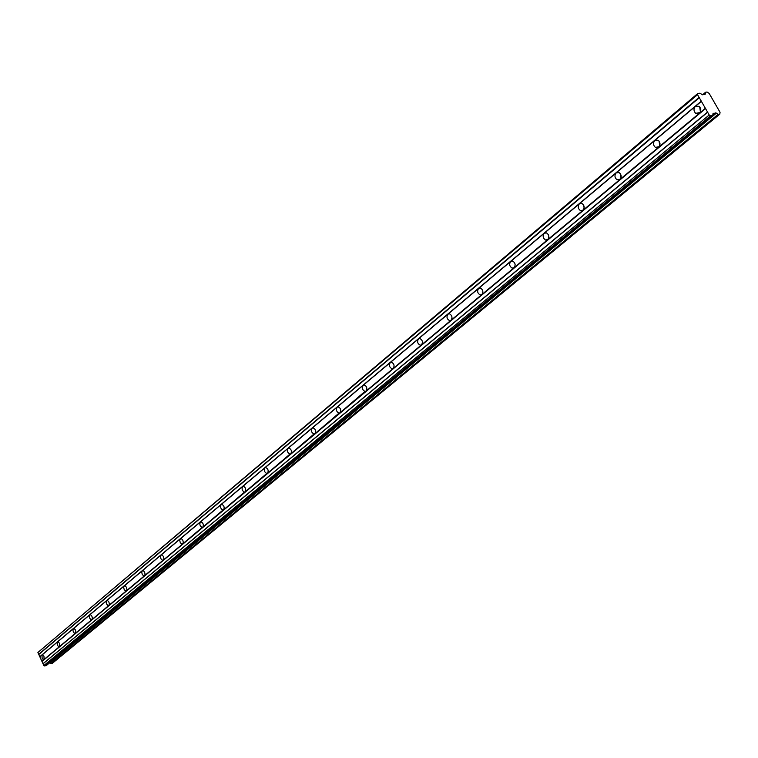 <?xml version="1.0" encoding="UTF-8"?>
<svg xmlns="http://www.w3.org/2000/svg" width="758" height="758" viewBox="0 0 758 758"><rect width="100%" height="100%" fill="white"/><g stroke="black" fill="none" stroke-linecap="round" stroke-linejoin="round"><path stroke-width="1.14" d="M699.454 113.198L699.075 112.724M51.288 663.629L718.177 114.306L51.165 663.582L52.529 663.155M41.889 661.26L39.852 656.798L42.022 654.978L42.107 658.228L43.206 659.488L44.059 659.451L41.889 661.26L43.841 665.571L44.722 665.998L46.608 665.306L712.738 115.415L46.57 665.325M705.006 94.371L702.514 94.788L699.909 93.196L697.682 93.575L697.54 94.674L709.204 114.97L710.483 115.841L712.7 115.434M699.691 106.793L700.401 111.881M705.357 108.28L699.378 113.264L695.664 113.33C693.551 111.047 693.466 108.726 695.408 106.357L701.377 101.345M659.034 141.045L659.763 145.555M658.664 147.194L655.405 147.403C653.102 145.223 652.913 142.892 654.836 140.429L42.022 654.978L42.874 654.94L43.973 656.201L44.059 659.451L59.512 646.565L58.622 646.612L57.504 645.333L57.437 642.035L58.328 641.988L59.446 643.277L59.512 646.565L75.449 633.281L74.53 633.328L73.393 632.03L72.882 630.069L73.337 628.685L74.265 628.638L75.402 629.936L75.904 631.897L75.449 633.281L91.907 619.57L90.941 619.627L89.776 618.301L89.273 616.32L89.747 614.909L90.714 614.852L91.879 616.178L92.381 618.168L91.907 619.57L108.887 605.415L107.882 605.471L106.698 604.135L106.196 602.117L106.688 600.687L107.702 600.63L108.877 601.966L109.379 603.984L108.887 605.415L126.434 590.795L125.383 590.852L124.179 589.497L123.677 587.45L124.179 585.991L125.241 585.925L126.444 587.289L126.946 589.336L126.434 590.795L144.57 575.673L143.461 575.739L142.239 574.365L141.737 572.29L142.267 570.802L143.385 570.736L144.607 572.119L145.1 574.194L144.57 575.673L163.321 560.048L162.165 560.115L160.914 558.712L160.421 556.618L160.971 555.102L162.136 555.036L163.377 556.438L163.88 558.532L163.321 560.048L182.725 543.874L181.503 543.95L180.233 542.52L179.741 540.397L180.319 538.853L181.55 538.777L182.811 540.217L183.303 542.34L182.725 543.874L202.244 527.369C199.96 526.289 199.326 524.508 200.349 522.035L200.936 521.798C203.21 522.887 203.836 524.669 202.812 527.132L223.004 510.039C220.673 508.931 220.038 507.111 221.109 504.61L221.734 504.354C224.065 505.482 224.69 507.291 223.619 509.793L244.521 492.075C242.134 490.928 241.499 489.09 242.617 486.551L243.299 486.276C245.687 487.432 246.312 489.28 245.194 491.809L266.825 473.447C264.4 472.262 263.765 470.386 264.93 467.809L265.679 467.525C268.114 468.719 268.739 470.595 267.574 473.163L289.982 454.099C287.5 452.886 286.865 450.972 288.087 448.366L288.912 448.063C291.394 449.295 292.019 451.209 290.797 453.805L314.03 434.012C311.5 432.752 310.875 430.8 312.144 428.166L313.054 427.844C315.584 429.123 316.2 431.075 314.921 433.69L339.016 413.129C336.438 411.812 335.822 409.832 337.149 407.169L338.153 406.828C340.721 408.155 341.337 410.144 340.001 412.788L364.996 391.403C362.381 390.038 361.774 388.011 363.167 385.329L364.276 384.969C366.881 386.353 367.488 388.38 366.086 391.052L393.25 368.407L392.038 368.786C389.385 367.355 388.788 365.29 390.247 362.589L391.479 362.21C394.122 363.66 394.71 365.726 393.25 368.407L421.552 344.824L420.197 345.212C417.516 343.706 416.947 341.602 418.463 338.892L419.847 338.504C422.509 340.02 423.078 342.133 421.552 344.824L451.067 320.217L449.541 320.625C446.86 319.042 446.301 316.901 447.893 314.191L449.437 313.784C452.119 315.385 452.659 317.526 451.067 320.217L481.88 294.54L480.165 294.947C477.474 293.289 476.953 291.1 478.611 288.4L480.345 287.993C483.026 289.67 483.538 291.858 481.88 294.54L514.066 267.716L512.133 268.124C509.461 266.361 508.978 264.144 510.693 261.453L512.664 261.046C515.317 262.827 515.791 265.044 514.066 267.716L547.731 239.651L545.533 240.049C542.908 238.192 542.482 235.937 544.253 233.274L546.49 232.886C549.095 234.762 549.512 237.017 547.731 239.651L582.978 210.279L580.476 210.648C577.918 208.677 577.558 206.384 579.387 203.779L581.926 203.419C584.465 205.409 584.816 207.692 582.978 210.279L619.911 179.494L617.059 179.798C614.605 177.723 614.321 175.411 616.207 172.862L619.106 172.568C621.532 174.662 621.797 176.974 619.911 179.494L699.378 113.264C701.321 110.924 701.254 108.612 699.17 106.309L695.408 106.357L654.836 140.429L658.134 140.23C660.417 142.438 660.588 144.759 658.664 147.194M620.338 173.686L621.048 177.58M583.489 204.849L584.134 208.062M548.347 234.658L548.868 237.074M514.834 263.329L515.127 264.589M718.347 114.411L719.797 114.145L720.053 112.298L709.175 93.423L707.043 92.002L705.584 92.249L705.243 94.172M712.738 115.415L713.07 113.34L716.357 113.16L49.895 663.032L51.165 663.582M39.852 656.798L37.9 652.496L697.54 94.674M697.682 93.575L37.9 652.496M50 663.042L716.357 113.16M716.5 113.207L718.177 114.306M52.51 663.174L719.797 114.145L52.492 663.184M705.537 92.287L702.59 94.778L705.556 92.258M715.713 112.838L712.785 115.254M44.722 665.998L710.483 115.841M43.841 665.571L709.204 114.97M43.045 663.809L707.64 112.241M707.669 111.966L43.121 663.601M42.107 661.364L705.679 108.498M701.415 101.07L39.928 656.58M38.914 654.353L699.426 97.611M699.103 97.394L38.696 654.249M702.751 94.75L705.556 92.381M716.045 112.942L49.677 662.918M704.637 94.428L705.272 93.897M695.664 113.33L700.022 112.554M655.405 147.403L659.166 146.682M617.059 179.798L620.281 179.134M580.476 210.648L583.234 210.032M545.533 240.049L547.901 239.5M512.133 268.124L514.161 267.631M480.165 294.947L481.917 294.511M449.541 320.625L451.057 320.227M420.197 345.212L421.514 344.852M392.038 368.786L393.184 368.464M364.996 391.403L366 391.119M339.016 413.129L339.897 412.873M314.03 434.012L314.807 433.784M289.982 454.099L290.674 453.89M266.825 473.447L267.441 473.257M244.521 492.075L245.061 491.904M223.004 510.039L223.487 509.888"/></g></svg>
